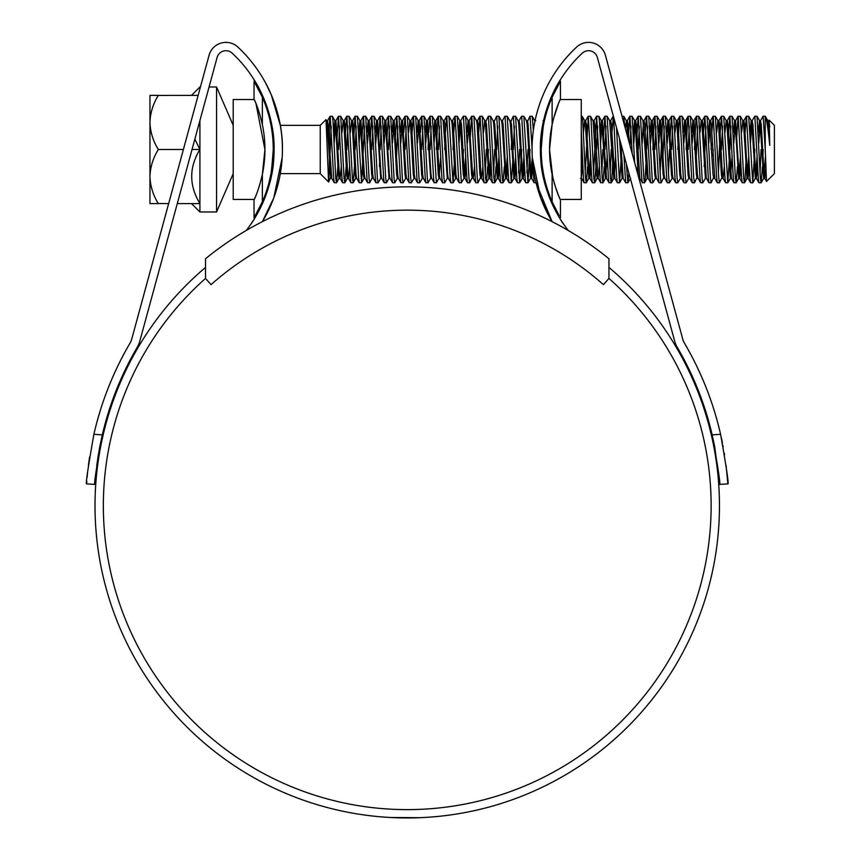 <?xml version="1.0" encoding="UTF-8"?>
<svg xmlns="http://www.w3.org/2000/svg" width="861" height="861" viewBox="0 0 861 861"><rect width="100%" height="100%" fill="white"/><g stroke="black" fill="none" stroke-linecap="round" stroke-linejoin="round"><path stroke-width="1.29" d="M608.953 258.752A318.882 318.882 0 0 0 205.521 258.752L205.521 278.426L211.053 284.657A295.571 295.571 0 0 1 603.421 284.657L608.953 278.426L608.953 258.752M198.148 95.367L158.284 95.453C153.043 103.966 150.266 112.952 149.954 122.423C150.298 132.013 153.075 141.01 158.284 149.405L158.284 149.566C153.043 158.08 150.266 167.077 149.954 176.548L149.954 95.367L158.284 95.367M200.43 86.993L199.913 88.898M199.913 120.562L199.913 211.978L216.563 211.978L233.213 173.631M233.213 125.34L216.563 86.993L216.563 211.978M233.213 161.793L233.213 169.197M233.213 128.719L233.213 136.081M233.213 132.411L233.213 128.881M320.227 125.34L320.227 173.631L328.59 181.994L326.018 119.647L320.227 125.34L280.32 125.34L271.215 94.635L265.554 82.882M331.248 176.182L328.654 181.972L329.386 168.81L329.386 122.585L330.107 116.267L327.492 120.788L326.62 128.472M768.765 120.788L769.196 120.142L774.394 125.34L774.394 173.631L766.494 181.445L765.235 149.491L765.235 116.181L763.061 116.267L760.446 120.788L758.756 143.174M769.196 120.142L769.745 145.423C768.12 128.623 766.613 118.872 765.235 116.181L767.958 120.788L767.183 124.102M337.824 166.55L336.554 182.704L335.758 178.335L332.981 120.648L332.389 116.267L330.107 116.267M331.248 126.158L329.494 166.55M336.457 182.79L334.272 182.704L333.681 178.335L330.215 116.181M765.235 149.491L763.158 116.181M761.791 132.422L761.318 143.174M762.448 166.55L761.178 182.704L760.381 178.335L757.013 116.267L754.731 116.267L752.116 120.788L750.426 143.174M761.081 182.79L758.896 182.704L758.304 178.335L754.828 116.181M754.828 149.491L752.751 182.79L748.693 116.267L746.412 116.267L745.142 132.422M752.751 182.79L750.566 182.704L749.974 178.335L746.509 116.181M746.272 155.798L745.12 178.335L744.421 182.79L743.732 178.335L740.363 116.267L738.081 116.267L736.338 143.174M744.421 182.79L742.247 182.704L741.655 178.335L738.178 116.181M737.468 166.55L736.198 182.704L735.402 178.335L732.033 116.267L729.751 116.267L728.019 143.174M730.892 126.158L729.859 149.491M736.101 182.79L733.916 182.704L733.324 178.335L729.859 116.181M729.611 155.798L727.771 182.79L723.714 116.267L721.432 116.267L720.162 132.422M722.573 126.158L721.529 149.491M727.771 182.79L725.597 182.704L724.994 178.335L721.529 116.181M719.688 143.174L718.408 172.824M722.573 176.182L719.452 182.79L718.752 178.335L715.383 116.267L713.102 116.267L711.832 132.422M719.452 182.79L717.267 182.704L716.675 178.335L713.199 116.181M711.358 143.174L711.121 149.491M714.243 176.182L711.121 182.79L710.433 178.335L707.053 116.267L704.782 116.267L703.512 132.422M705.923 126.158L704.169 166.55M711.121 182.79L708.937 182.704L708.345 178.335L704.879 116.181M708.937 182.704L706.44 178.281L705.514 178.184L702.791 182.79L702.102 178.335L698.734 116.267L696.452 116.267L695.86 120.648L694.472 149.491M697.593 126.158L695.839 166.55M702.791 182.79L700.617 182.704L700.025 178.335L696.549 116.181M697.593 176.182L694.472 182.79L693.772 178.335L690.404 116.267L688.122 116.267L687.53 120.648L686.142 149.491M689.263 126.158L688.23 149.491M694.472 182.79L692.287 182.704L691.695 178.335L688.23 116.181M688.865 178.184L686.142 182.79L685.453 178.335L682.084 116.267L679.803 116.267L679.211 120.648L677.822 149.491M686.142 182.79L683.968 182.704L683.365 178.335L679.899 116.181M680.534 178.184L677.822 182.79L677.123 178.335L673.754 116.267L671.472 116.267L669.729 143.174M672.613 126.158L671.569 149.491M677.822 182.79L675.637 182.704L675.046 178.335L671.569 116.181M672.204 178.184L669.492 182.79L668.803 178.335L665.327 116.181L663.153 116.267L662.55 120.648L660.129 172.824M664.294 126.158L662.529 166.55M669.492 182.79L667.307 182.704L666.715 178.335L663.25 116.181M664.294 176.182L661.162 182.79L660.473 178.335L657.104 116.267L654.823 116.267L654.231 120.648L652.842 149.491M655.964 126.158L654.92 149.491M661.162 182.79L658.988 182.704L658.396 178.335L654.92 116.181M655.555 178.184L652.842 182.79L652.143 178.335L648.774 116.267L646.493 116.267L645.233 132.422M647.633 126.158L646.6 149.491M652.842 182.79L650.658 182.704L650.066 178.335L646.6 116.181M646.353 155.798L645.212 178.335L644.512 182.79L643.824 178.335L640.455 116.267L638.173 116.267L636.43 143.174M639.314 126.158L638.27 149.491M644.512 182.79L642.338 182.704L641.736 178.335L638.27 116.181M634.632 162.535L632.125 116.267L629.843 116.267L628.272 139.181M630.984 126.158L630.08 145.832M632.178 153.516L629.94 116.181M624.742 126.244L623.794 116.267L622.008 116.181M621.717 146.8L621.62 149.491M619.898 140.139L619.78 143.174M621.373 155.798L619.533 182.79L616.498 127.643M619.533 182.79L617.359 182.704L616.756 178.335L613.602 117.021M613.398 116.289L611.923 132.422M613.054 155.798L611.902 178.335L611.213 182.79L610.514 178.335L607.145 116.267L604.863 116.267L603.12 143.174M606.004 126.158L604.971 149.491M611.213 182.79L609.028 182.704L608.436 178.335L604.971 116.181M604.25 166.55L602.98 182.704L602.194 178.335L599.417 120.648L598.825 116.267L596.641 116.181L593.52 172.824M597.685 126.158L596.641 149.491M602.883 182.79L600.698 182.704L600.106 178.335L596.641 116.181M595.93 166.55L594.66 182.704L593.864 178.335L591.087 120.648L590.495 116.267L588.311 116.181L585.189 172.824M594.564 182.79L592.379 182.704L591.787 178.335L588.311 116.181M587.6 166.55L586.33 182.704L585.534 178.335L582.768 120.648L582.165 116.267L581.261 116.181M586.233 182.79L584.049 182.704L583.457 178.335L581.261 130.549M541.956 135.618L541.73 130.775M540.902 161.125L540.396 148.232M533.379 130.334L532.216 116.267L529.935 116.267L526.91 122.789M532.066 148.232L530.032 116.181M530.032 149.491L527.954 182.79L523.886 116.267L521.605 116.267L518.989 120.788M527.954 182.79L525.77 182.704L525.178 178.335L521.701 116.181M521.701 149.491L519.624 182.79L515.567 116.267L513.285 116.267L510.261 122.789M514.426 126.158L513.382 149.491M519.624 182.79L517.439 182.704L516.848 178.335L513.382 116.181M511.542 143.174L511.294 149.491M513.145 155.798L511.294 182.79L507.237 116.267L504.955 116.267L502.34 120.788M511.294 182.79L509.12 182.704L508.528 178.335L505.052 116.181M504.342 166.55L503.072 182.704L502.275 178.335L498.906 116.267L496.625 116.267L493.611 122.789M497.766 126.158L496.732 149.491M502.975 182.79L500.79 182.704L500.198 178.335L496.732 116.181M496.011 166.55L494.752 182.704L493.956 178.335L490.587 116.267L488.305 116.267L485.281 122.789M494.644 182.79L492.47 182.704L491.868 178.335L488.402 116.181M487.692 166.55L486.422 182.704L485.626 178.335L482.257 116.267L479.975 116.267L478.705 132.422M486.325 182.79L484.14 182.704L483.548 178.335L480.072 116.181M481.116 176.182L477.995 182.79L477.306 178.335L473.937 116.267L471.656 116.267L469.912 143.174M477.995 182.79L475.81 182.704L475.218 178.335L471.753 116.181M472.797 176.182L469.665 182.79L468.976 178.335L465.607 116.267L463.326 116.267L460.71 120.788L459.021 143.174M469.665 182.79L467.491 182.704L466.899 178.335L463.422 116.181M465.747 155.798L464.057 178.184L461.345 182.79L457.277 116.267L454.995 116.267L453.736 132.422M461.345 182.79L459.161 182.704L458.569 178.335L455.103 116.181M453.263 143.174L453.015 149.491M454.856 155.798L453.015 182.79L448.958 116.267L446.676 116.267L445.406 132.422M453.015 182.79L450.841 182.704L450.238 178.335L446.773 116.181M444.933 143.174L444.696 149.491M448.333 178.281L447.289 178.281L444.696 182.79L443.996 178.335L440.628 116.267L438.346 116.267L437.754 120.648L436.366 149.491M439.487 126.158L438.443 149.491M444.696 182.79L442.511 182.704L441.919 178.335L438.443 116.181M440.767 155.798L439.078 178.184L436.366 182.79L432.297 116.267L430.026 116.267L428.756 132.422M431.167 126.158L430.123 149.491M436.366 182.79L434.181 182.704L433.589 178.335L430.123 116.181M428.283 143.174L428.035 149.491M431.684 178.281L430.64 178.281L428.035 182.79L427.347 178.335L423.978 116.267L421.696 116.267L420.426 132.422M422.837 126.158L421.793 149.491M428.035 182.79L425.861 182.704L425.269 178.335L421.793 116.181M422.428 178.184L419.716 182.79L419.016 178.335L415.648 116.267L413.366 116.267L412.107 132.422M419.716 182.79L417.531 182.704L416.939 178.335L413.474 116.181M414.109 178.184L411.386 182.79L410.697 178.335L407.328 116.267L405.047 116.267L403.777 132.422M406.188 126.158L405.144 149.491M411.386 182.79L409.212 182.704L408.609 178.335L405.144 116.181M405.779 178.184L403.066 182.79L402.367 178.335L398.998 116.267L396.717 116.267L394.973 143.174M397.857 126.158L396.577 155.798M403.066 182.79L400.882 182.704L400.29 178.335L396.813 116.181M397.448 178.184L394.736 182.79L394.047 178.335L390.668 116.267L388.397 116.267L386.654 143.174M389.527 126.158L388.494 149.491M394.736 182.79L392.551 182.704L391.959 178.335L388.494 116.181M390.055 178.281L389.011 178.281L386.406 182.79L385.717 178.335L382.349 116.267L380.067 116.267L378.323 143.174M381.208 126.158L380.164 149.491M386.406 182.79L384.232 182.704L383.64 178.335L380.164 116.181M381.724 178.281L380.691 178.281L378.087 182.79L377.387 178.335L374.018 116.267L371.737 116.267L369.993 143.174M372.878 126.158L371.844 149.491M378.087 182.79L375.902 182.704L375.31 178.335L371.844 116.181M372.878 176.182L369.756 182.79L369.068 178.335L365.699 116.267L363.417 116.267L361.674 143.174M364.558 126.158L361.534 182.704L357.369 116.267L355.087 116.267L353.344 143.174M369.756 182.79L367.582 182.704L366.98 178.335L363.514 116.181M356.228 126.158L355.184 149.491M361.437 182.79L359.252 182.704L358.66 178.335L355.184 116.181M354.474 166.55L353.204 182.704L352.407 178.335L349.039 116.267L346.757 116.267L345.498 132.422M347.898 126.158L346.865 149.491M353.107 182.79L350.922 182.704L350.33 178.335L346.865 116.181M346.144 166.55L344.884 182.704L344.088 178.335L340.719 116.267L338.438 116.267L336.694 143.174M339.578 126.158L338.534 149.491M344.777 182.79L342.603 182.704L342 178.335L338.534 116.181M763.158 149.491L762.921 155.798M761.081 149.491L760.037 172.824M721.292 155.798L720.818 166.55M713.199 149.491L712.962 155.798M687.982 155.798L687.508 166.55M679.663 155.798L679.189 166.55M669.492 149.491L668.448 172.824M637.56 166.55L637.269 172.189M628.885 173.115L627.863 182.79L626.367 163.87M627.863 182.79L625.678 182.704L623.902 154.819M611.213 149.491L610.169 172.824M602.883 149.491L601.839 172.824M545.056 180.939L544.658 182.758M544.098 180.519L543.668 174.686M552.095 221.643L536.08 182.79L534.1 182.704L532.313 157.811L540.686 197.869L552.095 221.643A139.988 139.988 0 0 1 576.612 47.075A17.489 17.489 0 0 1 605.401 55.265L682.73 339.051A16.65 16.65 0 0 0 684.43 343.098A321.379 321.379 0 0 1 720.582 434.299C726.598 468.406 729.03 484.926 727.879 483.871L719.57 484.431C720.743 485.432 718.278 468.911 712.165 434.87A313.06 313.06 0 0 0 677.252 347.306A24.98 24.98 0 0 1 674.701 341.236L597.373 57.461A9.159 9.159 0 0 0 582.294 53.167A131.658 131.658 0 0 0 540.385 149.491C539.686 113.125 558.466 82.527 558.477 82.882C558.509 82.516 539.696 112.995 540.385 149.491A131.658 131.658 0 0 0 568.249 230.479M527.954 149.491L526.91 172.824M519.624 149.491L518.58 172.824M494.644 149.491L493.611 172.824M488.402 149.491L488.165 155.798M486.325 149.491L485.281 172.824M479.835 155.798L479.362 166.55M471.516 155.798L471.042 166.55M463.422 149.491L462.712 166.55M379.927 155.798L379.453 166.55M327.933 134.628L329.386 122.585M233.213 166.56L233.213 165.183M769.745 126.739L768.884 120.691L767.84 120.691M768.367 122.789L767.861 129.075M765.784 169.23L764.719 178.281L764.03 174.428L761.253 124.544L760.446 120.788M757.626 166.55L756.399 178.281L755.7 174.428L752.923 124.544L752.116 120.788M749.307 166.55L748.069 178.281L747.37 174.428L744.604 124.544L743.904 120.691L743.387 122.789M740.977 166.55L739.739 178.281L739.05 174.428L735.585 120.691L733.776 143.174M732.173 155.798L730.376 178.281L731.419 178.281L727.943 124.544L727.254 120.691L726.738 122.789M724.327 166.55L723.089 178.281L722.401 174.428L719.624 124.544L718.924 120.691L718.408 122.789M710.605 120.691L709.561 120.691L713.026 174.428L713.726 178.281L714.759 178.281L711.294 124.544L710.605 120.691L709.905 124.544L708.797 143.174M706.321 178.184L702.974 124.544L702.275 120.691L701.758 122.789M700.617 182.704L698.002 178.184L697.421 174.428L693.944 120.691L692.147 143.174M692.287 182.704L689.672 178.184L689.091 174.428L685.625 120.691L683.817 143.174M683.968 182.704L681.342 178.184L680.771 174.428L677.994 124.544L677.295 120.691L676.778 122.789M675.637 182.704L673.022 178.184L672.441 174.428L668.975 120.691L667.167 143.174M667.307 182.704L664.692 178.184L664.111 174.428L660.645 120.691L658.848 143.174M658.988 182.704L656.373 178.184L655.791 174.428L652.315 120.691L650.518 143.174M647.633 176.182L647.117 178.281L648.161 178.281L644.685 124.544L643.996 120.691L643.296 124.544L642.188 143.174M638.787 178.281L639.831 178.281L636.365 124.544L635.666 120.691L634.977 124.544L633.868 143.174M629.1 142.226L628.035 124.544L627.346 120.691L626.819 122.789M622.654 176.182L622.137 178.281L623.181 178.281L620.835 143.572M611.31 182.704L613.818 178.281L614.851 178.281L611.385 124.544L610.686 120.691L610.169 122.789M607.285 155.798L605.487 178.281L606.531 178.281L602.366 120.691L600.558 143.174M599.439 166.55L598.083 178.184L594.736 124.544L594.036 120.691L592.992 120.691L590.495 116.267M591.109 166.55L589.871 178.281L589.182 174.428L586.406 124.544L585.598 120.788L588.214 116.267M582.779 166.55L581.261 177.667M544.324 121.143L544.884 118.743M532.83 166.55L531.592 178.281L530.903 174.428L528.127 124.544L527.427 120.691L526.394 120.691M524.5 166.55L523.273 178.281L522.573 174.428L519.796 124.544L519.108 120.691L518.064 120.691M516.18 166.55L514.943 178.281L514.243 174.428L511.477 124.544L510.777 120.691L509.734 120.691M507.85 166.55L506.612 178.281L505.924 174.428L503.147 124.544L502.458 120.691L501.414 120.691M499.52 166.55L498.293 178.281L497.593 174.428L494.817 124.544L494.01 120.788M491.2 166.55L489.963 178.281L489.274 174.428L486.497 124.544L485.69 120.788M482.87 166.55L481.643 178.281L480.944 174.428L478.167 124.544L477.478 120.691L476.951 122.789M474.551 166.55L473.313 178.281L472.614 174.428L469.148 120.691L467.351 143.174M466.221 166.55L464.983 178.281L464.294 174.428L461.518 124.544L460.71 120.788M459.161 182.704L456.545 178.184L455.964 174.428L453.187 124.544L452.499 120.691L451.982 122.789M450.841 182.704L448.215 178.184L447.645 174.428L444.868 124.544L444.168 120.691L443.652 122.789M442.511 182.704L439.896 178.184L439.314 174.428L435.849 120.691L434.041 143.174M434.181 182.704L431.565 178.184L430.984 174.428L427.519 120.691L425.721 143.174M425.861 182.704L423.246 178.184L422.665 174.428L419.189 120.691L417.391 143.174M417.531 182.704L414.916 178.184L414.335 174.428L411.558 124.544L410.869 120.691L410.353 122.789M409.212 182.704L406.586 178.184L406.015 174.428L402.539 120.691L400.742 143.174M400.882 182.704L398.266 178.184L397.685 174.428L394.22 120.691L392.412 143.174M392.551 182.704L389.936 178.184L389.355 174.428L385.889 120.691L384.092 143.174M384.232 182.704L381.617 178.184L381.036 174.428L377.559 120.691L375.762 143.174M375.902 182.704L373.287 178.184L372.705 174.428L369.24 120.691L367.432 143.174M367.582 182.704L364.956 178.184L364.386 174.428L360.91 120.691L359.112 143.174M359.252 182.704L356.637 178.184L356.056 174.428L353.279 124.544L352.59 120.691L352.063 122.789M349.652 166.55L348.425 178.281L347.726 174.428L344.949 124.544L344.26 120.691L343.743 122.789M341.333 166.55L340.095 178.281L339.406 174.428L335.93 120.691L334.133 143.174M330.85 178.184L331.776 178.281L327.492 120.788M769.745 145.423L767.958 120.788M765.429 156.982L763.675 178.281L760.209 124.544L759.52 120.691L758.283 132.422M757.153 155.798L755.355 178.281L751.879 124.544L751.19 120.691L749.953 132.422M748.833 155.798L747.025 178.281L743.56 124.544L742.86 120.691L741.633 132.422M740.503 155.798L738.706 178.281L735.229 124.544L734.541 120.691L733.303 132.422M730.376 178.281L726.91 124.544L726.21 120.691L724.984 132.422M723.089 178.281L722.045 178.281L721.357 174.428L718.58 124.544L717.891 120.691L716.653 132.422M709.561 120.691L708.323 132.422M705.396 178.281L701.93 124.544L701.231 120.691L700.004 132.422M698.11 178.281L697.076 178.281L696.377 174.428L693.6 124.544L692.911 120.691L691.674 132.422M689.79 178.281L688.746 178.281L688.057 174.428L685.281 124.544L684.581 120.691L683.343 132.422M681.46 178.281L680.416 178.281L679.727 174.428L676.95 124.544L676.262 120.691L675.024 132.422M673.13 178.281L672.097 178.281L671.397 174.428L668.62 124.544L668.05 120.788L665.424 116.267M668.975 120.691L667.932 120.691L666.694 132.422M663.885 178.184L663.078 174.428L660.301 124.544L659.601 120.691L658.374 132.422M656.48 178.281L655.447 178.281L654.747 174.428L651.971 124.544L651.282 120.691L650.044 132.422M647.117 178.281L642.952 120.691L643.996 120.691M639.314 176.182L638.905 178.195M638.216 175.676L635.321 124.544L634.632 120.691L633.395 132.422M627.82 137.534L626.421 120.788L625.323 128.364M622.137 178.281L619.565 138.912M616.939 129.268L616.745 132.422M615.615 155.798L614.334 176.182M613.818 178.281L609.653 120.691L610.686 120.691M605.487 178.281L602.022 124.544L601.322 120.691L600.085 132.422M597.685 176.182L597.157 178.281L596.469 174.428L593.111 120.788M590.635 155.798L588.838 178.281L585.362 124.544L584.673 120.691L583.435 132.422M582.305 155.798L581.261 173.674M543.7 124.135L543.377 121.573M540.676 155.798L540.611 157.186M534.961 121.143L532.216 116.267M532.281 157.315L530.548 178.281L527.083 124.544L526.501 120.788L523.886 116.267M524.026 155.798L522.229 178.281L518.763 124.544L518.182 120.788L515.567 116.267M515.707 155.798L513.899 178.281L510.433 124.544L509.852 120.788L507.237 116.267M507.377 155.798L505.579 178.281L502.103 124.544L501.532 120.788L498.906 116.267M499.046 155.798L497.249 178.281L493.784 124.544L493.202 120.788L490.587 116.267M490.727 155.798L488.919 178.281L485.453 124.544L484.872 120.788L482.257 116.267M485.798 120.691L484.765 120.691L483.527 132.422M480.707 178.184L479.9 174.428L477.123 124.544L476.553 120.788L473.937 116.267M472.388 178.184L471.58 174.428L468.804 124.544L468.223 120.788L465.607 116.267M469.148 120.691L468.104 120.691L466.877 132.422M464.057 178.184L463.25 174.428L460.474 124.544L459.785 120.691L458.547 132.422M456.136 176.182L455.62 178.281L454.931 174.428L452.154 124.544L451.573 120.788L448.958 116.267M447.289 178.281L443.135 120.691L444.168 120.691M440.003 178.281L438.97 178.281L438.271 174.428L435.494 124.544L434.805 120.691L433.567 132.422M430.64 178.281L427.174 124.544L426.475 120.691L425.248 132.422M423.354 178.281L422.32 178.281L421.621 174.428L418.844 124.544L418.155 120.691L416.918 132.422M415.034 178.281L413.99 178.281L413.291 174.428L410.525 124.544L409.825 120.691L408.588 132.422M406.704 178.281L405.66 178.281L404.971 174.428L402.195 124.544L401.506 120.691L400.268 132.422M398.374 178.281L397.341 178.281L396.641 174.428L393.864 124.544L393.176 120.691L391.938 132.422M389.011 178.281L385.545 124.544L384.845 120.691L383.619 132.422M380.691 178.281L377.215 124.544L376.526 120.691L375.288 132.422M372.479 178.184L371.661 174.428L368.895 124.544L368.196 120.691L366.958 132.422M364.558 176.182L364.031 178.281L363.342 174.428L360.565 124.544L359.876 120.691L358.639 132.422M356.228 176.182L355.711 178.281L355.012 174.428L352.235 124.544L351.546 120.691L350.309 132.422M347.898 176.182L347.381 178.281L346.692 174.428L343.916 124.544L343.216 120.691L341.989 132.422M339.578 176.182L339.051 178.281L338.362 174.428L335.586 124.544L334.897 120.691L333.659 132.422M330.732 178.281L327.266 124.544L326.685 120.788L326.265 121.369M194.855 139.105L199.913 149.491C188.989 167.368 188.989 185.406 199.913 203.605C188.989 203.605 188.989 203.605 199.913 203.605L177.28 203.605M196.168 102.631L191.669 119.119M158.284 203.605L149.954 203.605L149.954 176.548C150.298 186.127 153.075 195.124 158.284 203.53L168.648 203.605M158.23 149.491L183.393 149.491M192.025 149.491L199.913 149.491M254.286 199.44L233.213 199.44L233.213 99.532L254.286 99.532L255.9 103.331L254.695 100.479M260.313 116.181L255.954 103.471L264.93 149.491L262.357 174.471L262.357 201.775A130.829 130.829 0 0 0 262.357 97.207L260.162 92.45M269.428 184.222L271.85 173.631L271.011 173.631L268.944 182.79M273.26 149.491C271.839 169.725 270.397 180.832 268.944 182.79C270.397 180.832 271.839 169.725 273.26 149.491M262.357 201.775L254.027 217.758L254.027 200.01C257.019 193.854 259.796 185.352 262.357 174.471A122.499 122.499 0 0 0 262.357 124.501C259.785 113.62 257.008 105.107 254.027 98.972L254.027 81.214L262.357 97.207L262.357 124.501M254.027 217.758L260.087 206.683M255.373 83.452L254.027 81.214M261.217 179.411L258.106 189.786M255.954 195.512L254.705 198.471M254.727 198.439L255.911 195.619M254.027 98.972L254.286 99.532M552.127 97.207L560.446 81.214L560.446 98.972C557.454 105.117 554.688 113.63 552.127 124.501L552.127 97.207A130.829 130.829 0 0 0 552.127 201.775L552.127 174.471A122.499 122.499 0 0 1 549.544 149.491L552.127 124.501A122.499 122.499 0 0 0 549.544 149.491L552.708 177.14M553.311 119.378L558.488 103.546M559.768 100.5L558.552 103.395L560.199 99.532L581.261 99.532L581.261 199.44L560.199 199.44M559.112 215.519L552.127 201.775M552.127 174.471C554.688 185.352 557.465 193.865 560.446 200.01L560.446 217.758M560.446 81.214L556.755 87.661M541.225 149.491C542.634 129.247 544.077 118.151 545.53 116.181C544.077 118.151 542.634 129.247 541.225 149.491M554.161 182.79L554.753 184.803M554.753 184.835L558.563 195.619M559.779 198.504L558.574 195.641M558.531 195.522L554.893 185.298M608.953 278.426A303.901 303.901 0 0 1 407.242 809.62A303.901 303.901 0 0 1 205.521 278.426M608.953 267.416A312.22 312.22 0 0 1 407.242 817.95A312.22 312.22 0 0 1 205.521 267.416M390.259 817.487L385.416 817.186M378.56 816.626L375.945 816.379M390.184 817.487L392.455 817.606M419.899 817.692L390.367 817.498M437.087 816.519L439.67 816.26M415.626 817.842L420.233 817.681M439.422 816.282L431.738 816.992M422.59 817.573L420.06 817.692M421.578 817.616L416.972 817.799M246.235 230.479A131.658 131.658 0 0 0 232.179 53.167A9.159 9.159 0 0 0 217.101 57.461L139.783 341.236A24.98 24.98 0 0 1 137.222 347.306A313.06 313.06 0 0 0 102.308 434.87C96.184 468.965 93.72 485.486 94.904 484.431L86.606 483.871C85.454 484.872 87.887 468.352 93.892 434.299L102.308 434.87L99.93 445.987M258.989 88.263L256.761 84.206M274.089 149.491C274.788 113.125 256.008 82.527 255.997 82.882C255.965 82.516 274.788 112.995 274.089 149.491M273.82 157.811C272.345 194.295 250.938 224.506 250.68 224.42C250.895 224.56 272.356 194.328 273.82 157.811M250.68 224.42L251.606 223.074M254.243 218.995L257.73 213.044M262.906 202.593L266.081 194.715M544.905 183.673L548.306 194.457M560.436 219.329L562.868 223.074M540.654 157.811C542.129 194.295 563.535 224.506 563.794 224.42C563.578 224.56 542.118 194.328 540.654 157.811M282.16 157.811L273.776 197.901L262.39 221.643A139.988 139.988 0 0 0 237.862 47.075A17.489 17.489 0 0 0 209.072 55.265L131.744 339.051A16.65 16.65 0 0 1 130.043 343.098A321.379 321.379 0 0 0 93.892 434.299M278.232 183.458L279.588 177.463M282.419 149.491C283.054 113.232 265.489 82.462 265.554 82.882C265.457 82.452 283.043 113.092 282.419 149.491M89.555 457.105L88.435 465.112M87.564 472.678L87.101 477.457M86.8 481.116L86.606 483.871M96.744 465.779L97.896 457.675M97.982 457.126L99.779 446.805M712.919 438.195L714.684 446.741M714.705 446.816L719.365 481.676M727.879 483.871L726.081 465.446M724.564 454.845L724.305 453.23M723.175 446.816L723.068 446.256M723.057 446.181L722.928 445.535M722.444 443.049L721.314 437.571M712.165 434.87L720.582 434.299M216.563 86.993L209.051 86.993M271.011 125.34L271.85 125.34M280.32 173.631L320.227 173.631M764.719 178.281L763.675 178.281M760.554 120.691L759.52 120.691M756.399 178.281L755.355 178.281M752.234 120.691L751.19 120.691M748.069 178.281L747.025 178.281M743.904 120.691L742.86 120.691M739.739 178.281L738.706 178.281M735.585 120.691L734.541 120.691M727.254 120.691L726.21 120.691M718.924 120.691L717.891 120.691M702.275 120.691L701.231 120.691M693.944 120.691L692.911 120.691M685.625 120.691L684.581 120.691M677.295 120.691L676.262 120.691M664.81 178.281L663.766 178.281M660.645 120.691L659.601 120.691M652.315 120.691L651.282 120.691M635.666 120.691L634.632 120.691M627.346 120.691L626.302 120.691M602.366 120.691L601.322 120.691M598.201 178.281L597.157 178.281M589.871 178.281L588.838 178.281M585.717 120.691L584.673 120.691M581.552 178.281L580.508 178.281M544.087 120.691L543.043 120.691M535.757 120.691L534.713 120.691M531.592 178.281L530.548 178.281M523.273 178.281L522.229 178.281M514.943 178.281L513.899 178.281M506.612 178.281L505.579 178.281M498.293 178.281L497.249 178.281M494.128 120.691L493.084 120.691M489.963 178.281L488.919 178.281M481.643 178.281L480.599 178.281M477.478 120.691L476.434 120.691M473.313 178.281L472.269 178.281M464.983 178.281L463.95 178.281M460.818 120.691L459.785 120.691M456.664 178.281L455.62 178.281M452.499 120.691L451.455 120.691M435.849 120.691L434.805 120.691M427.519 120.691L426.475 120.691M419.189 120.691L418.155 120.691M410.869 120.691L409.825 120.691M402.539 120.691L401.506 120.691M394.22 120.691L393.176 120.691M385.889 120.691L384.845 120.691M377.559 120.691L376.526 120.691M373.405 178.281L372.361 178.281M369.24 120.691L368.196 120.691M365.075 178.281L364.031 178.281M360.91 120.691L359.876 120.691M356.745 178.281L355.711 178.281M352.59 120.691L351.546 120.691M348.425 178.281L347.381 178.281M344.26 120.691L343.216 120.691M340.095 178.281L339.051 178.281M335.93 120.691L334.897 120.691M327.61 120.691L326.567 120.691M763.793 178.184L761.178 182.704M759.628 120.788L757.013 116.267M755.474 178.184L752.848 182.704M751.309 120.788L748.693 116.267M747.144 178.184L744.528 182.704M742.978 120.788L740.363 116.267M738.813 178.184L736.198 182.704M734.648 120.788L732.033 116.267M730.494 178.184L727.879 182.704M726.329 120.788L723.714 116.267M717.999 120.788L715.383 116.267M709.679 120.788L707.053 116.267M701.349 120.788L698.734 116.267M693.019 120.788L690.404 116.267M684.699 120.788L682.084 116.267M676.369 120.788L673.754 116.267M659.72 120.788L657.104 116.267M651.39 120.788L648.774 116.267M647.235 178.184L644.609 182.704M643.07 120.788L640.455 116.267M634.74 120.788L632.125 116.267M630.575 178.184L627.96 182.704M626.421 120.788L623.794 116.267M622.255 178.184L619.64 182.704M609.76 120.788L607.145 116.267M605.606 178.184L602.98 182.704M601.441 120.788L598.825 116.267M597.276 178.184L594.66 182.704M588.946 178.184L586.33 182.704M584.791 120.788L582.165 116.267M545.261 181.746L544.701 182.704M530.667 178.184L528.051 182.704M522.347 178.184L519.721 182.704M514.017 178.184L511.402 182.704M505.687 178.184L503.072 182.704M497.367 178.184L494.752 182.704M489.037 178.184L486.422 182.704M459.892 120.788L457.277 116.267M455.738 178.184L453.112 182.704M443.243 120.788L440.628 116.267M434.923 120.788L432.297 116.267M426.593 120.788L423.978 116.267M418.263 120.788L415.648 116.267M409.944 120.788L407.328 116.267M401.613 120.788L398.998 116.267M393.294 120.788L390.668 116.267M384.964 120.788L382.349 116.267M376.634 120.788L374.018 116.267M368.314 120.788L365.699 116.267M364.149 178.184L361.534 182.704M359.984 120.788L357.369 116.267M355.819 178.184L353.204 182.704M351.665 120.788L349.039 116.267M347.5 178.184L344.884 182.704M343.335 120.788L340.719 116.267M339.169 178.184L336.554 182.704M335.004 120.788L332.389 116.267M326.685 120.788L326.018 119.647M758.896 182.704L756.281 178.184M750.566 182.704L747.951 178.184M746.412 116.267L743.786 120.788M742.247 182.704L739.631 178.184M738.081 116.267L735.466 120.788M733.916 182.704L731.301 178.184M729.751 116.267L727.136 120.788M725.597 182.704L722.971 178.184M721.432 116.267L718.817 120.788M717.267 182.704L714.652 178.184M713.102 116.267L710.486 120.788M704.782 116.267L702.156 120.788M696.452 116.267L693.837 120.788M688.122 116.267L685.507 120.788M679.803 116.267L677.187 120.788M671.472 116.267L668.857 120.788M663.153 116.267L660.527 120.788M654.823 116.267L652.207 120.788M650.658 182.704L648.042 178.184M646.493 116.267L643.877 120.788M642.338 182.704L639.712 178.184M638.173 116.267L635.558 120.788M629.843 116.267L627.228 120.788M625.678 182.704L623.063 178.184M617.359 182.704L614.743 178.184M613.193 116.267L610.578 120.788M609.028 182.704L606.413 178.184M604.863 116.267L602.248 120.788M600.698 182.704L598.083 178.184M596.544 116.267L593.929 120.788M592.379 182.704L589.763 178.184M584.049 182.704L581.433 178.184M534.1 182.704L531.474 178.184M525.77 182.704L523.154 178.184M517.439 182.704L514.824 178.184M509.12 182.704L506.505 178.184M500.79 182.704L498.175 178.184M492.47 182.704L489.844 178.184M484.14 182.704L481.525 178.184M479.975 116.267L477.36 120.788M475.81 182.704L473.195 178.184M471.656 116.267L469.03 120.788M467.491 182.704L464.875 178.184M454.995 116.267L452.38 120.788M446.676 116.267L444.061 120.788M438.346 116.267L435.731 120.788M430.026 116.267L427.4 120.788M421.696 116.267L419.081 120.788M413.366 116.267L410.751 120.788M405.047 116.267L402.431 120.788M396.717 116.267L394.101 120.788M388.397 116.267L385.771 120.788M380.067 116.267L377.452 120.788M371.737 116.267L369.121 120.788M363.417 116.267L360.802 120.788M355.087 116.267L352.472 120.788M350.922 182.704L348.307 178.184M346.757 116.267L344.142 120.788M342.603 182.704L339.987 178.184M338.438 116.267L335.822 120.788M334.272 182.704L331.657 178.184M764.6 178.184L766.494 181.445M191.54 203.605L199.913 211.978M191.54 95.367L199.913 86.993"/></g></svg>
